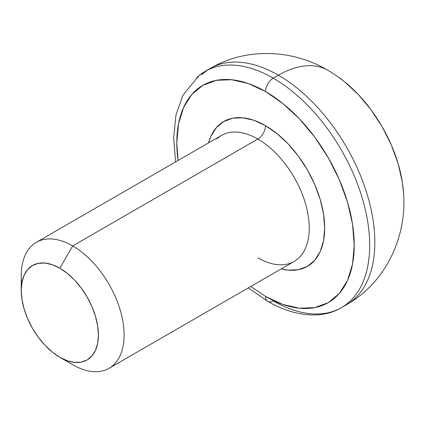 <?xml version="1.0" encoding="UTF-8"?>
<svg xmlns="http://www.w3.org/2000/svg" width="425" height="425" viewBox="0 0 425 425"><rect width="100%" height="100%" fill="white"/><g stroke="black" fill="none" stroke-linecap="round" stroke-linejoin="round"><path stroke-width="0.64" d="M109.044 368.305L294.185 261.412A72.733 41.99 -120 0 0 305.336 203.134A72.733 41.99 -120 0 0 257.821 139.039A10.912 6.301 120 0 0 265.535 125.678L253.996 120.328L242.903 117.81L232.677 118.219L223.715 121.539L216.362 127.638L210.896 136.292L208.516 142.906A83.64 48.291 60 0 1 265.535 125.678A10.912 6.301 -60 0 1 257.821 139.039L72.68 245.932L59.824 268.202A54.549 31.492 60 0 1 98.393 335.006A54.549 31.492 60 0 1 59.824 357.276L72.68 364.703A72.733 41.99 -120 0 0 124.105 335.006A72.733 41.99 -120 0 0 72.68 245.932A72.733 41.99 60 0 1 120.19 310.022A72.733 41.99 60 0 1 109.044 368.305A72.733 41.99 60 0 1 72.68 364.703L59.824 357.276L67.347 360.767L74.582 362.408L81.249 362.142L87.093 359.98L91.89 356.001L95.455 350.359L97.649 343.272L98.393 335.006L97.649 325.89L95.455 316.269L91.89 306.51L87.093 296.995L81.249 288.081L74.582 280.112L67.347 273.402L59.824 268.202L52.296 264.711L45.061 263.07L38.393 263.335L32.55 265.498L27.753 269.482L24.188 275.124L21.994 282.211L21.25 290.472L21.994 299.588L24.188 309.209L27.753 318.968L32.55 328.488L38.393 337.402L45.061 345.366L52.296 352.081L59.824 357.276A54.549 31.492 60 0 1 59.819 357.276A54.549 31.492 60 0 1 21.25 290.472A54.549 31.492 60 0 1 59.824 268.202L72.68 245.932L257.821 139.039A72.733 41.99 -120 0 0 216.899 138.832M273.248 300.863A136.372 78.737 -120 0 0 349.977 301.261A136.372 78.737 -120 0 0 359.651 189.964A136.372 78.737 -120 0 0 273.248 78.173A10.912 6.301 120 0 0 265.535 91.534A125.46 72.436 60 0 1 354.248 245.193A125.46 72.436 60 0 1 265.535 296.411A10.912 6.301 120 0 0 267.798 301.405A10.912 6.301 -60 0 1 265.535 296.411L282.843 304.433L299.487 308.215L314.824 307.604L328.265 302.627L339.299 293.473L347.496 280.495L352.543 264.191L354.248 245.193L352.543 224.219L347.496 202.087L339.299 179.648L328.265 157.755L314.824 137.254L299.487 118.931L282.843 103.493L265.535 91.534L248.227 83.507L231.588 79.73L216.251 80.341L202.805 85.319L191.771 94.472L183.573 107.451L178.527 123.755L176.821 142.752L178.054 160.496A125.46 72.436 60 0 1 265.535 91.534A10.912 6.301 -60 0 1 273.248 78.173A136.372 78.737 60 0 1 362.339 198.342A136.372 78.737 60 0 1 341.434 307.62A136.372 78.737 60 0 1 273.248 300.863A10.912 6.301 -60 0 1 267.798 301.405C297.123 318.235 324.02 318.272 341.434 307.62L346.577 304.651A136.372 78.737 -120 0 0 367.482 195.373A136.372 78.737 -120 0 0 278.391 75.204L273.248 78.173L278.391 75.204A136.372 78.737 60 0 1 364.793 186.995A136.372 78.737 60 0 1 355.119 298.292M403.479 192.084A104.55 60.361 -120 0 0 339.368 77.717M327.861 70.268A99.03 57.178 120 0 0 278.391 75.204A99.03 57.178 -60 0 1 327.861 70.268A99.03 57.178 -60 0 1 329.821 71.49M335.41 74.965L344.245 81.457L358.11 94.323L370.892 109.592L382.096 126.677L391.292 144.92L398.124 163.62L402.332 182.065L403.538 192.977M201.668 74.805A136.372 78.737 60 0 1 278.391 75.204A136.372 78.737 -120 0 0 210.21 68.446A136.372 78.737 -120 0 0 207.687 70.019M336.164 75.469L327.909 70.295C292.193 49.002 245.623 47.488 210.21 68.446L205.068 71.416A136.372 78.737 60 0 1 273.248 78.173A136.372 78.737 -120 0 0 196.525 77.775M250.787 286.471L265.535 296.411M265.535 125.678L277.073 133.652L288.171 143.942L298.392 156.161L307.355 169.825L314.712 184.423L320.179 199.383L323.542 214.136L324.679 228.119L323.542 240.784L320.179 251.653L314.712 260.302L307.355 266.406L298.392 269.726L288.171 270.135L281.249 268.882A83.64 48.291 60 0 0 324.142 218.657A83.64 48.291 60 0 0 265.535 125.678M21.712 283.852A72.733 41.99 60 0 1 36.311 242.33A72.733 41.99 60 0 1 72.68 245.932A72.733 41.99 -120 0 0 21.25 275.623L21.25 290.472M257.821 257.81A72.733 41.99 -120 0 0 298.743 258.023A72.733 41.99 -120 0 0 303.902 198.661A72.733 41.99 -120 0 0 257.821 139.039A72.733 41.99 -120 0 0 221.457 135.437L36.311 242.33M403.479 192.058C407.432 237.139 385.273 282.907 346.577 304.651M205.068 71.416L199.224 75.331L182.931 95.221L175.966 115.074L173.628 138.056L175.615 161.904M248.343 287.879L267.798 301.405"/></g></svg>
